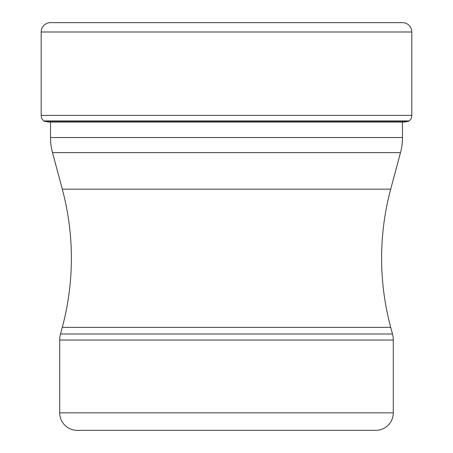 <?xml version="1.0" encoding="UTF-8"?>
<svg xmlns="http://www.w3.org/2000/svg" width="453" height="453" viewBox="0 0 453 453"><rect width="100%" height="100%" fill="white"/><g stroke="black" fill="none" stroke-linecap="round" stroke-linejoin="round"><path stroke-width="0.68" d="M397.728 22.656A925.083 925.083 0 0 1 400.118 22.65A925.083 925.083 0 0 1 402.507 22.656L50.493 22.656A925.083 925.083 0 0 1 52.882 22.65A925.083 925.083 0 0 1 55.272 22.656M50.498 22.656A9.337 9.337 0 0 0 41.183 31.993L41.183 115.407A7.005 7.005 0 0 0 43.89 120.94L409.11 120.94A7.005 7.005 0 0 0 411.817 115.407L411.817 31.993A9.337 9.337 0 0 0 402.507 22.656M411.817 31.993L41.183 31.993A9.337 9.337 0 0 1 50.493 22.656M409.11 120.94L408.742 121.228L44.258 121.228L43.89 120.94A7.005 7.005 0 0 1 41.183 115.407L411.817 115.407M49.122 122.078A327.332 327.332 0 0 1 44.258 121.228A327.332 327.332 0 0 0 49.122 122.078L403.878 122.078A327.332 327.332 0 0 0 408.742 121.228L408.742 121.228M402.479 122.31L402.479 137.542A58.369 58.369 0 0 1 400.492 152.65L52.508 152.65A58.369 58.369 0 0 1 50.521 137.542L402.479 137.542M50.521 122.078L50.521 137.542M52.508 152.65L62.293 189.15L390.707 189.15L400.492 152.65M62.293 189.15A266.981 266.981 0 0 1 62.293 327.349L60.509 333.991L392.491 333.991L390.707 327.349L62.293 327.349M390.707 189.15A266.981 266.981 0 0 0 390.707 327.349M59.717 412.842L393.283 412.842A17.508 17.508 0 0 1 375.775 430.35L77.225 430.35A17.508 17.508 0 0 1 59.717 412.842L59.717 340.033A23.346 23.346 0 0 1 60.509 333.991M393.283 412.842L393.283 340.033A23.346 23.346 0 0 0 392.491 333.991M318.136 430.35L134.864 430.35M59.717 340.033L393.283 340.033M41.183 31.993L41.183 115.407M43.89 120.94L44.258 121.228M400.118 22.65L52.882 22.65"/></g></svg>
